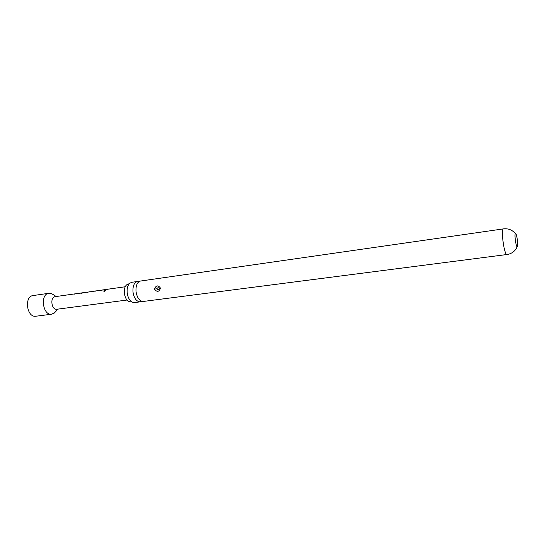 <?xml version="1.0" encoding="UTF-8"?>
<svg xmlns="http://www.w3.org/2000/svg" width="545" height="545" viewBox="0 0 545 545"><rect width="100%" height="100%" fill="white"/><g stroke="black" fill="none" stroke-linecap="round" stroke-linejoin="round"><path stroke-width="0.82" d="M104.32 291.541L103.863 291.309L105.137 290.287L105.553 290.465L104.32 291.541M103.945 291.446L105.553 290.471M141.741 301.303L140.085 301.862C136.413 301.508 134.043 298.21 132.98 291.963C132.667 285.982 134.172 282.48 137.497 281.472L139.057 281.595M131.188 301.828L131.045 301.862C127.585 301.903 125.343 299.014 124.308 293.21C124.049 287.76 125.479 284.66 128.6 283.925L128.749 283.918M515.536 233.594L515.413 233.614C514.18 233.948 515.931 246.776 517.205 246.769L517.273 246.776C518.622 246.905 516.858 233.56 515.536 233.594M55.399 296.63L55.161 296.657C49.833 297.066 51.434 310.003 56.721 309.274L57.034 309.233M53.321 294.702L51.748 293.714L48.873 293.278C39.949 293.98 42.653 315.528 51.509 314.213L54.377 313L55.631 311.631M48.873 293.278L33.075 295.56C24.028 296.289 26.698 317.572 35.677 316.25L36.113 316.189M160.448 288.094C158.132 284.878 156.108 285.219 154.378 289.129C157.13 292.358 159.154 292.018 160.448 288.094M156.831 288.782C157.566 287.556 158.438 287.426 159.453 288.394C158.711 289.627 157.839 289.749 156.831 288.782L154.378 289.129M143.294 301.453L506.884 254.529C504.159 255.074 500.617 228.566 503.464 228.886L140.508 281.036C137.197 282.051 135.698 285.553 136.018 291.548C137.081 297.808 139.445 301.119 143.103 301.474L143.478 301.426M137.497 281.472L131.74 282.296L129.73 283.271C127.687 285.294 126.835 288.455 127.183 292.76C127.85 297.461 129.56 300.608 132.306 302.189L134.697 302.557M75.101 293.85L74.447 294.116L75.101 293.85M76.28 293.687L80.612 293.128M83.991 292.597L83.174 292.774M97.085 290.751L91.219 291.711M91.928 291.473L96.302 290.901M105.035 289.627L99.095 290.601M99.68 290.383L104.177 289.811M107.665 289.259L106.827 289.443M89.223 291.854L88.399 292.031M81.45 292.951L74.42 293.973M91.349 291.575L95.307 291.016M105.233 289.96L106.616 289.538M99.163 290.608L103.257 289.885M103.284 290.029L103.843 289.933M97.821 290.819L99.136 290.594M89.939 291.929L90.375 291.834M95.477 291.132L95.872 291.057M81.621 293.264L82.922 292.883M86.846 292.529L87.929 292.175M75.741 293.775L79.713 293.21M79.74 293.353L80.224 293.264M159.453 288.394L160.455 288.135M517.205 246.769L515.727 249.406C513.519 252.287 510.597 253.99 506.959 254.522L507.034 254.508M128.6 283.925L129.199 283.809M131.045 301.862L131.658 301.814M503.464 228.886C508.274 228.328 512.259 229.908 515.413 233.614L515.475 233.594M56.203 296.507L51.748 293.714M57.92 309.117L54.377 313M35.895 316.223L51.727 314.192M134.513 302.584L140.276 301.841M56.878 309.253L126.978 300.036M55.161 296.657L74.863 293.871M81.219 292.978L82.568 292.788M83.76 292.617L87.786 292.052M88.992 291.882L90.354 291.684M96.853 290.771L98.229 290.574M104.803 289.647L106.2 289.45M107.433 289.272L125.173 286.772M76.041 293.707L80.026 293.142M91.689 291.5L95.77 290.921M99.449 290.403L103.57 289.817M90.375 291.827L91.376 291.691M87.806 292.195L88.161 292.14"/></g></svg>
